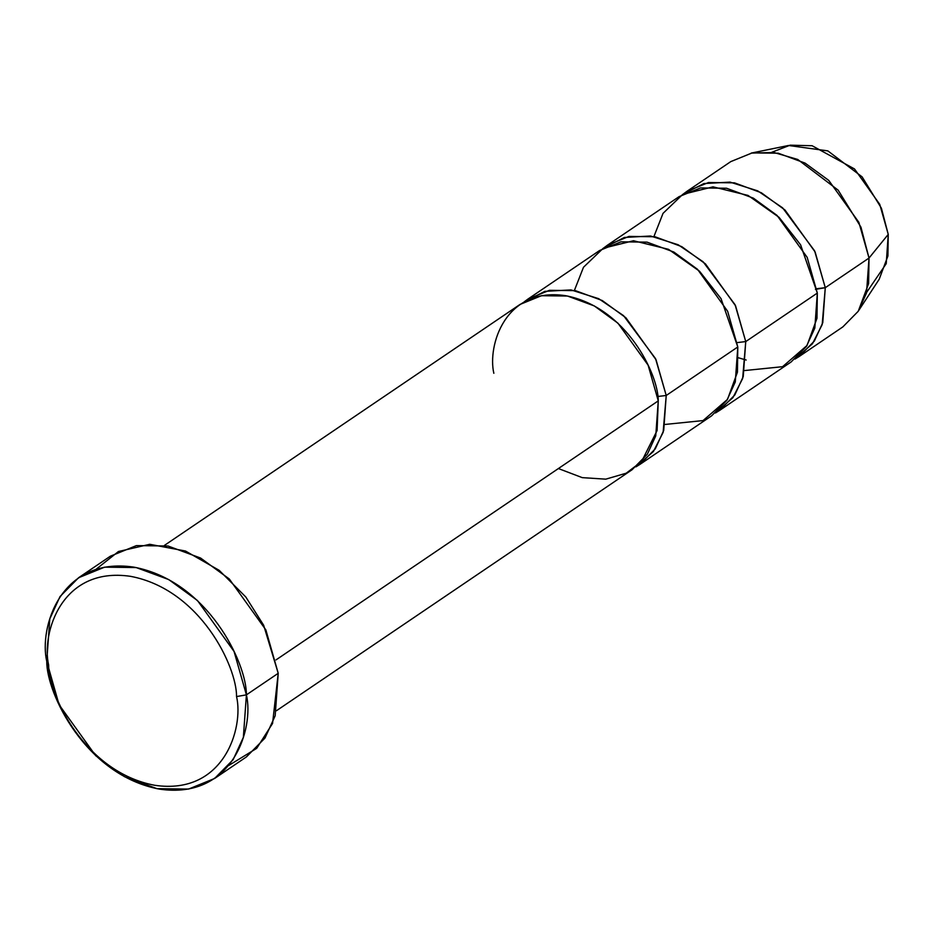 <?xml version="1.0" encoding="UTF-8"?>
<svg xmlns="http://www.w3.org/2000/svg" width="935" height="935" viewBox="0 0 935 935"><rect width="100%" height="100%" fill="white"/><g stroke="black" fill="none" stroke-linecap="round" stroke-linejoin="round"><path stroke-width="1.4" d="M214.594 778.481L246.408 756.929L264.967 738.077L275.171 715.789L278.221 673.293L246.408 694.857C246.665 663.055 207.804 581.021 133.74 567.113C60.015 556.231 38.978 628.226 46.75 661.372L48.643 665.054C41.339 633.86 61.137 566.096 130.514 576.334C200.219 589.424 236.8 666.643 236.555 696.563C243.871 727.757 224.073 795.521 154.696 785.283C84.98 772.193 48.41 694.974 48.643 665.054L46.75 661.372C46.493 693.174 85.354 775.208 159.417 789.117C233.142 799.998 254.18 728.003 246.408 694.857L236.555 696.563C236.8 666.643 200.219 589.424 130.514 576.334C61.137 566.096 41.339 633.86 48.643 665.054C48.41 694.974 84.98 772.193 154.696 785.283C224.073 795.521 243.871 727.757 236.555 696.563L246.408 694.857L243.357 737.341L233.154 759.641L214.594 778.481L188.578 789.07L156.986 788.672L124.402 776.646L95.686 755.69L59.092 704.745L46.75 661.372L49.8 618.888L60.004 596.588L78.563 577.748L104.58 567.159L136.171 567.557L168.756 579.583L197.472 600.539L234.066 651.485L246.408 694.857L278.221 673.293L272.564 723.456L256.681 748.351L228.923 765.368M276.491 710.693L632.072 469.744L647.347 454.223L655.751 435.862L658.263 400.87L275.977 659.923L658.263 400.87L657.083 430.591L641.597 461.539L626.181 473.215L605.81 479.152L582.271 477.645L558.394 468.552M493.844 373.299C487.439 345.997 504.771 286.706 565.476 295.67C626.473 307.112 658.474 374.678 658.263 400.87L648.107 365.153L617.965 323.194L594.309 305.932L567.487 296.033L541.458 295.705L520.035 304.424L164.466 545.374M574.394 290.446L583.498 267.258L603.215 248.266L633.474 240.739L668.49 249.306L699.509 271.208L721.049 298.662L737.797 346.967L666.223 395.482L657.667 396.498L666.223 395.482L655.54 358.643L623.563 315.656L598.68 298.674L570.969 289.908L544.836 291.358L524.138 301.9L527.995 299.036L549.418 290.317L575.434 290.645L602.269 300.544L625.924 317.795L656.054 359.765L666.223 395.482L663.71 430.462L655.306 448.835L640.019 464.344L635.929 466.869L653.401 451.523L663.114 432.414L666.223 395.482L737.797 346.967L737.446 372.177L727.512 399.374L703.038 420.586L665.194 424.432M799.086 356.562L842.832 326.911L858.108 311.402L866.511 293.041L869.024 258.048L825.278 287.688L822.777 322.68L814.373 341.041L799.086 356.562L794.984 359.075L812.468 343.741L822.181 324.62L825.278 287.688L814.607 250.849L782.63 207.862L757.747 190.88L730.036 182.115L703.903 183.564L683.193 194.106L687.061 191.243L708.485 182.524L734.501 182.851L761.335 192.762L784.991 210.013L815.121 251.971L825.278 287.688L816.734 288.705M879.18 279.296L887.911 256.003L888.25 234.381L869.024 258.048L868.615 283.585L858.318 311.086L879.18 279.296M653.927 236.543L663.032 213.367L682.749 194.363L713.008 186.848L748.023 195.415L779.03 217.317L800.582 244.771L817.33 293.076L816.98 318.274L807.045 345.471L782.572 366.695L744.728 370.541M815.437 289.394L825.278 287.688L869.024 258.048L888.25 234.381L886.228 263.67L866.745 292.234M737.201 342.596L745.744 341.579L735.074 304.74L703.097 261.765L678.214 244.783L650.503 236.006L624.37 237.467L603.671 248.009L607.528 245.134L628.951 236.426L654.967 236.742L681.802 246.653L705.457 263.904L735.588 305.862L745.744 341.579L743.243 376.571L734.84 394.932L719.553 410.453L715.462 412.978L732.935 397.632L742.647 378.511L745.744 341.579L817.33 293.076L745.744 341.579L737.201 342.596M640.019 464.344L711.593 415.841L726.881 400.32L735.284 381.959L737.797 346.967L727.64 311.261L697.498 269.292L673.843 252.041L647.02 242.13L620.992 241.814L599.569 250.522L527.995 299.036M719.553 410.453L791.127 361.95L806.414 346.429L814.817 328.068L817.33 293.076L807.174 257.359L777.032 215.401L753.376 198.15L726.553 188.239L700.525 187.923L679.102 196.631L607.528 245.134M771.878 152.241L790.133 145.17L812.129 145.743L854.52 168.966L879.73 204.321L888.25 234.381L881.413 208.224L862.117 176.879L827.861 150.886L788.497 145.486L751.237 153.083L773.899 152.487L797.719 159.453L838.157 190.156L860.948 227.158L869.024 258.048L858.868 222.331L828.726 180.373L805.07 163.111L778.247 153.211L752.219 152.884L730.796 161.603L687.061 191.243M96.048 569.298L118.465 551.498L149.74 544.299L185.492 551.031L219.199 570.338L245.811 596.997L263.647 625.235L278.221 673.293L265.879 629.933L229.285 578.975L200.569 558.031L167.984 545.993L136.393 545.608L110.377 556.185L78.563 577.748M746.177 360.033L738.475 357.801"/></g></svg>
